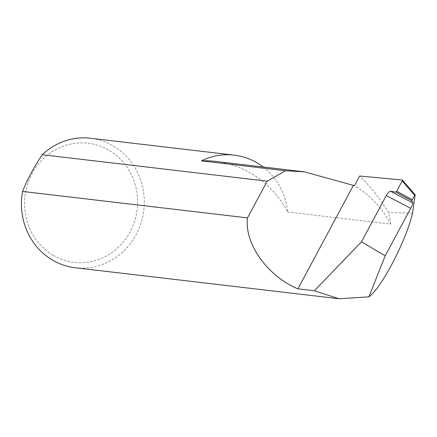 <?xml version="1.0" encoding="UTF-8"?>
<svg xmlns="http://www.w3.org/2000/svg" width="437" height="437" viewBox="0 0 437 437"><rect width="100%" height="100%" fill="white"/><g stroke="black" fill="none" stroke-linecap="round" stroke-linejoin="round"><path stroke-width="0.33" stroke-dasharray="2.19 1.64" d="M263.15 166.994A65.195 61.377 -83.3 0 1 287.688 212A101.876 95.911 96.7 0 0 251.455 173.565A101.876 95.911 96.7 0 0 215.616 161.406M287.688 212L390.711 224.11A101.876 95.911 96.7 0 0 354.478 185.676M53.003 255.203A59.978 56.466 -83.3 0 1 32.07 173.724A59.978 56.466 -83.3 0 1 109.206 150.383A59.978 56.466 -83.3 0 1 130.139 231.861A59.978 56.466 -83.3 0 1 53.003 255.203M75.24 267.744A65.195 61.377 96.7 0 0 141.118 222.766A65.195 61.377 96.7 0 0 113.396 146.029A65.195 61.377 96.7 0 0 90.464 138.25M390.711 224.11A65.195 61.377 96.7 0 0 388.526 212.617A184.277 173.494 96.7 0 0 359.646 176.035M412.55 213.141L388.526 212.617"/><path stroke-width="0.66" d="M395.802 192.127L390.503 191.242L412.823 202.888L411.911 200.807L395.802 192.127L396.643 191.264L412.331 199.714L414.686 195.323L402.171 180.951L402.319 180L359.646 176.035L354.478 185.676L304.31 171.834L285.618 170.758L201.424 160.86A65.195 61.377 -83.3 0 1 234.221 155.151A65.195 61.377 -83.3 0 1 257.158 162.93A65.195 61.377 -83.3 0 1 263.15 166.994M234.221 155.151L90.464 138.25A65.195 61.377 96.7 0 0 42.236 154.731C34.113 166.836 27.553 179.072 22.555 191.444A65.195 61.377 96.7 0 0 52.303 259.966A65.195 61.377 96.7 0 0 75.24 267.744L338.992 298.75L368.872 296.849C381.528 288.038 406.088 240.967 412.55 213.141L415.145 194.689L402.319 180M412.823 202.888C412.85 203.697 412.135 205.505 410.682 208.312L386.275 195.596C387.865 192.859 389.263 191.406 390.47 191.237L390.503 191.242M386.275 195.596L361.497 241.808L314.367 290.769L297.925 288.835C267.624 276.397 244.114 243.311 247.506 217.883L22.555 191.444M314.367 290.769L338.992 298.75M402.422 180.11L414.735 194.219M42.236 154.731L267.193 181.175L285.618 170.758M361.497 241.808L385.188 255.853L410.682 208.312M368.872 296.849L385.188 255.853M402.171 180.951L396.643 191.264M297.925 288.835L353.309 185.539M267.193 181.175L247.506 217.883M304.31 171.834L215.616 161.406A101.876 95.911 96.7 0 0 201.424 160.86M412.331 199.714L411.911 200.807M415.15 194.749L414.686 195.323"/></g></svg>
